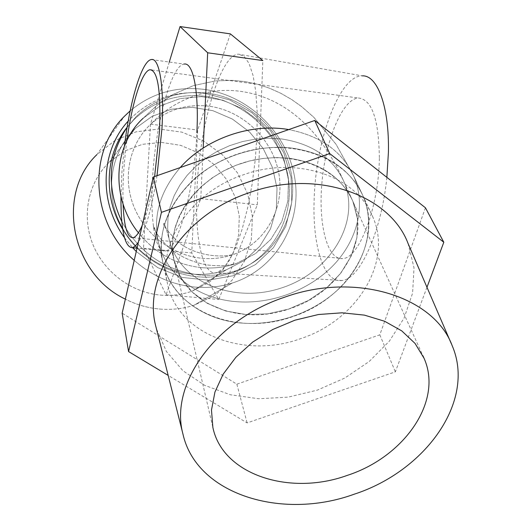 <?xml version="1.0" encoding="UTF-8"?>
<svg xmlns="http://www.w3.org/2000/svg" width="531" height="531" viewBox="0 0 531 531"><rect width="100%" height="100%" fill="white"/><g stroke="black" fill="none" stroke-linecap="round" stroke-linejoin="round"><path stroke-width="0.4" stroke-dasharray="2.65 1.99" d="M159.804 309.062C171.579 310.024 182.963 308.776 193.941 305.305L214.73 295.415L231.888 280.421L244.326 261.425L251.309 239.72L252.457 216.767L247.765 194.034L237.569 172.973L222.529 154.906L203.585 140.994L181.921 132.153L158.908 129L136.042 131.841L114.849 140.569L96.795 154.707L124.513 116.196L96.795 154.707L114.849 140.569L136.042 131.841L158.908 129L181.921 132.153L203.585 140.994L222.529 154.906L237.569 172.973L247.765 194.034L252.457 216.767L251.309 239.72L244.326 261.425L231.888 280.421L214.73 295.415L193.941 305.305L232.16 283.083C275.596 269.416 302.013 223.823 294.897 178.881C288.041 133.892 249.225 95.348 204.063 89.374C176.119 86.062 151.488 93.217 130.175 110.846C151.488 93.217 176.119 86.062 204.063 89.374C249.225 95.348 288.041 133.892 294.897 178.881C302.013 223.823 275.596 269.416 232.16 283.083C220.119 286.853 207.621 288.174 194.651 287.045C207.621 288.174 220.119 286.853 232.16 283.083L193.941 305.305C182.963 308.776 171.579 310.024 159.804 309.062C147.824 308.013 136.348 304.701 125.369 299.139C136.348 304.701 147.824 308.013 159.804 309.062M160.541 295.11C171.579 296.039 182.173 294.692 192.328 291.068L209.247 282.273L223.113 269.423L233.082 253.387L238.578 235.233L239.308 216.11L235.266 197.2L226.737 179.677L214.239 164.603L198.541 152.908L180.593 145.335L161.49 142.394L142.421 144.326L124.612 151.063L109.233 162.254C88.558 182.007 81.469 214.73 92.348 243.118C103.213 271.5 130.998 292.535 160.541 295.11C171.579 296.039 182.173 294.692 192.328 291.068L209.247 282.273L223.113 269.423L233.082 253.387L238.578 235.233L239.308 216.11L235.266 197.2L226.737 179.677L214.239 164.603L198.541 152.908L180.593 145.335L161.49 142.394L142.421 144.326L124.612 151.063L109.233 162.254C88.558 182.007 81.469 214.73 92.348 243.118C103.213 271.5 130.998 292.535 160.541 295.11M201.315 267.631C176.119 264.777 155.158 253.168 138.445 232.797C155.158 253.168 176.119 264.777 201.315 267.631C213.654 268.752 225.469 267.312 236.766 263.31C225.469 267.312 213.654 268.752 201.315 267.631M362.832 195.581L353.659 175.987C366.357 204.973 357.542 240.171 333.289 265.381C308.923 290.557 270.89 304.641 235.737 301.621C197.466 298.575 164.889 274.175 157.986 240.37C153.087 214.995 160.501 190.729 180.228 167.564C160.501 190.729 153.087 214.995 157.986 240.37C164.889 274.175 197.466 298.575 235.737 301.621C270.89 304.641 308.923 290.557 333.289 265.381C357.542 240.171 366.357 204.973 353.659 175.987L336.063 144.319L313.801 117.265L301.482 106.485L291.638 99.516L281.012 93.39L269.648 88.259L257.635 84.283L245.116 81.608L232.273 80.34L215.586 80.891L193.437 85.61L173.391 94.312L156.904 105.397L143.178 118.227L160.296 105.888L180.122 98.56L201.362 96.635L222.648 100.14L242.674 108.795L260.21 122.024L274.202 138.983L283.82 158.63L288.459 179.783L287.809 201.156L281.848 221.414L270.89 239.282L255.557 253.572L236.766 263.31L255.557 253.572L270.89 239.282L281.848 221.414L287.809 201.156L288.459 179.783L283.82 158.63L274.202 138.983L260.21 122.024L242.674 108.795L222.648 100.14L201.362 96.635L180.122 98.56L160.296 105.888L143.178 118.227L156.904 105.397L173.391 94.312L193.437 85.61L215.586 80.891L232.273 80.34L245.116 81.608L257.635 84.283L269.648 88.259L281.012 93.39L291.638 99.516L301.482 106.485L313.801 117.265L336.063 144.319L353.659 175.987C342.057 151.255 320.405 135.79 288.725 129.591C320.405 135.79 342.057 151.255 353.659 175.987L362.832 195.581C350.394 169.303 326.917 153.492 292.402 148.149C258.405 143.987 220.113 156.014 194.28 178.954C167.922 204.223 157.368 231.708 162.612 261.418C169.595 295.608 202.815 320.14 241.877 323.08C277.759 326.001 316.622 311.637 341.612 286.103C366.476 260.542 375.663 224.905 362.832 195.581C346.338 156.784 290.099 136.48 238.459 153.744C186.68 170.584 153.28 220.365 162.612 261.418C172.31 311.644 237.974 336.86 293.298 316.41C347.924 298.701 383.787 240.789 362.832 195.581C350.394 169.303 326.917 153.492 292.402 148.149C258.405 143.987 220.113 156.014 194.28 178.954C167.922 204.223 157.368 231.708 162.612 261.418C169.595 295.608 202.815 320.14 241.877 323.08C277.759 326.001 316.622 311.637 341.612 286.103C366.476 260.542 375.663 224.905 362.832 195.581L372.443 216.104C393.617 261.829 356.679 320.478 300.838 338.572C244.273 359.434 177.261 334.251 167.457 283.468C157.594 242.846 191.041 192.288 243.098 174.891C296.305 155.397 356.241 176.046 372.443 216.104M199.404 274.952C165.121 270.604 139.261 252.822 121.825 221.619C139.261 252.822 165.121 270.604 199.404 274.952C212.068 276.087 224.235 274.686 235.897 270.75C224.235 274.686 212.068 276.087 199.404 274.952M127.155 127.214L136.367 116.448C156.393 97.797 180.248 90.051 207.94 93.224C249.132 98.64 284.735 133.586 291.459 174.619C298.402 215.613 275.051 257.455 235.897 270.75L232.923 272.556C271.812 259.34 295.03 217.783 288.154 177.088C281.496 136.341 246.138 101.653 205.225 96.303C177.726 93.177 154.03 100.883 134.144 119.422L127.028 127.394L134.144 119.422C154.03 100.883 177.726 93.177 205.225 96.303C246.138 101.653 281.496 136.341 288.154 177.088C295.03 217.783 271.812 259.34 232.923 272.556C194.3 286.514 144.93 267.75 122.767 229.425C144.93 267.75 194.3 286.514 232.923 272.556L235.897 270.75C275.051 257.455 298.402 215.613 291.459 174.619C284.735 133.586 249.132 98.64 207.94 93.224C180.248 90.051 156.393 97.797 136.367 116.448L127.155 127.214M191.791 274.049C203.831 275.124 215.367 273.704 226.392 269.788L244.758 260.27L259.752 246.304L270.485 228.868L276.339 209.095L277.016 188.246L272.516 167.61L263.15 148.454L249.504 131.934L232.392 119.07L212.851 110.667L192.069 107.295L171.334 109.233L151.972 116.428L135.259 128.502C112.784 149.888 105.151 185.618 117.145 216.754C129.133 247.891 159.579 271.082 191.791 274.049C203.831 275.124 215.367 273.704 226.392 269.788L244.758 260.27L259.752 246.304L270.485 228.868L276.339 209.095L277.016 188.246L272.516 167.61L263.15 148.454L249.504 131.934L232.392 119.07L212.851 110.667L192.069 107.295L171.334 109.233L151.972 116.428L135.259 128.502C112.784 149.888 105.151 185.618 117.145 216.754C129.133 247.891 159.579 271.082 191.791 274.049M208.862 106.193C186.793 103.698 167.557 109.565 151.156 123.816C129.969 143.045 122.409 175.947 133.188 204.833C143.954 233.72 172.004 255.424 201.753 258.272C213.389 259.34 224.487 257.88 235.047 253.878C266.761 241.764 285.081 206.858 278.748 173.006C272.582 139.129 242.899 110.574 208.862 106.193C186.793 103.698 167.557 109.565 151.156 123.816C129.969 143.045 122.409 175.947 133.188 204.833C143.954 233.72 172.004 255.424 201.753 258.272C213.389 259.34 224.487 257.88 235.047 253.878C266.761 241.764 285.081 206.858 278.748 173.006C272.582 139.129 242.899 110.574 208.862 106.193M134.23 260.369C151.939 275.901 172.084 284.795 194.651 287.045C172.084 284.795 151.939 275.901 134.23 260.369M205.364 93.383C174.832 89.998 149.111 99.231 128.203 121.075C149.111 99.231 174.832 89.998 205.364 93.383L229.896 100.014L252.119 112.818L270.505 130.845L283.793 152.815L291.061 177.208L291.758 202.324L285.764 226.398L273.419 247.685L255.504 264.577L233.255 275.728L208.265 280.182L182.432 277.461L157.773 267.664L136.261 251.488L157.773 267.664L182.432 277.461L208.265 280.182L233.255 275.728L255.504 264.577L273.419 247.685L285.764 226.398L291.758 202.324L291.061 177.208L283.793 152.815L270.505 130.845L252.119 112.818L229.896 100.014L205.364 93.383M124.433 237.596L132.637 247.745L124.433 237.596M289.475 158.284L276.273 157.548L262.812 158.464L249.391 161.026L236.288 165.181L223.81 170.836L212.221 177.865L201.773 186.102L192.68 195.368L185.127 205.451L179.252 216.124L175.164 227.155L172.92 238.313L172.529 249.364L173.976 260.097L180.6 277.262L191.963 291.924L207.302 303.347L225.702 311L246.125 314.558L267.478 313.894L288.672 309.088L308.611 300.4L326.28 288.253L340.736 273.246L351.164 256.115L356.905 237.742L357.529 219.111L352.843 201.282C341.805 177.381 320.678 163.05 289.475 158.284L276.273 157.548L262.812 158.464L249.391 161.026L236.288 165.181L223.81 170.836L212.221 177.865L201.773 186.102L192.68 195.368L185.127 205.451L179.252 216.124L175.164 227.155L172.92 238.313L172.529 249.364L173.976 260.097C182.989 304.369 241.24 326.671 290.503 308.471C339.117 292.681 370.93 241.386 352.843 201.282C338.366 166.19 287.855 147.824 241.545 163.309C195.109 178.396 165.181 223.219 173.976 260.097L180.6 277.262L191.963 291.924L207.302 303.347L225.702 311L246.125 314.558L267.478 313.894L288.672 309.088L308.611 300.4L326.28 288.253L340.736 273.246L351.164 256.115L356.905 237.742L357.529 219.111L352.843 201.282C341.805 177.381 320.678 163.05 289.475 158.284M408.073 243.497L414.027 267.816L412.594 293.119L404.137 317.996L389.362 341.161L369.191 361.498L344.752 378.079L317.286 390.146L288.127 397.148L258.677 398.741L230.368 394.772L204.641 385.32L182.896 370.704L166.442 351.535L156.406 328.696M426.97 287.284L395.363 371.839L247.114 422.922L168.174 375.41M425.444 207.787L379.811 334.822L236.859 384.192L122.157 313.197M236.859 384.192L247.114 422.922M379.811 334.822L395.363 371.839M386.86 177.354C381.411 232.419 359.62 279.465 341.964 280.501C324.016 283.408 312.52 246.404 314.12 200.97C315.215 142.082 339.123 75.183 362.321 75.86L238.379 54.182C220.026 54.686 199.497 126.497 196.994 188.863C194.472 237.018 202.397 276.133 216.628 272.761L222.894 268.985L229.452 260.276L235.983 246.815L242.156 229.107L247.632 207.933L252.086 184.343L255.272 159.592L256.991 135.053L257.17 112.061L255.816 91.836L253.041 75.375L249.039 63.388L244.061 56.286L238.379 54.182M379.34 158.311C378.908 207.176 358.916 258.889 342.502 258.584C326.718 260.084 317.85 222.323 322.151 180.367C326.193 138.438 342.767 98.812 358.478 98.016C371.959 99.47 378.915 119.568 379.34 158.311M230.361 33.878L197.691 130.022L191.744 252.962L218.732 299.477L257.316 204.827L262.852 60.561M169.283 62.047L150.465 124.154L197.691 130.022M157.023 175.688C151.74 208.258 145.521 230.434 138.379 242.209M120.935 196.39L121.944 171.891L124.44 146.091M154.614 176.531C151.109 197.632 146.981 213.9 142.235 225.343M123.066 204.083C122.475 184.901 123.75 163.721 126.896 140.536M151.249 59.558L184.091 64.085C170.869 65.293 155.072 126.497 152.483 179.797C150.081 220.77 155.331 253.526 165.499 250.957C177.467 250.692 194.485 189.68 196.875 132.697M150.465 124.154L143.523 248.236L166.077 294.811L200.778 198.627L203.174 148.049M143.523 248.236L191.744 252.962M166.077 294.811L218.732 299.477M200.778 198.627L257.316 204.827M281.735 138.969L268.825 138.199L255.67 139.062L242.554 141.551L229.764 145.607L217.584 151.149L206.274 158.046L196.078 166.143L187.217 175.25L179.856 185.18L174.148 195.693L170.179 206.572L168.008 217.577L167.657 228.496L169.097 239.103C178.648 282.08 233.408 304.183 281.523 287.941C329.897 272.522 361.359 222.051 343.909 181.582C332.99 157.959 312.268 143.755 281.735 138.969L268.825 138.199L255.67 139.062L242.554 141.551L229.764 145.607L217.584 151.149L206.274 158.046L196.078 166.143L187.217 175.25L179.856 185.18L174.148 195.693L170.179 206.572L168.008 217.577L167.657 228.496L169.097 239.103C178.648 282.08 233.408 304.183 281.523 287.941C329.897 272.522 361.359 222.051 343.909 181.582C332.99 157.959 312.268 143.755 281.735 138.969M192.328 291.068L226.392 269.788L192.328 291.068M109.233 162.254L135.259 128.502L109.233 162.254M173.976 260.097L169.097 239.103C165.977 227.487 164.179 222.323 163.707 223.611C162.692 225.005 167.258 230.905 177.407 241.313C192.799 254.999 220.458 258.843 235.047 253.878C220.458 258.843 192.799 254.999 177.407 241.313C167.258 230.905 162.692 225.005 163.707 223.611C164.179 222.323 165.977 227.487 169.097 239.103L212.858 427.369M352.843 201.282L343.909 181.582C321.68 131.781 285.273 94.876 234.41 90.675C199.822 88.007 168.446 104.766 151.156 123.816C168.446 104.766 199.822 88.007 234.41 90.675C285.273 94.876 321.68 131.781 343.909 181.582L422.928 355.803M162.612 261.418L157.986 240.37C155.251 229.644 153.724 224.952 153.413 226.306C153.598 227.879 155.364 231.211 158.716 236.295L162.055 240.53C164.889 243.848 169.396 247.858 175.562 252.557C185.273 258.869 195.919 263.011 207.502 264.982C218.792 266.296 228.542 265.746 236.766 263.31C228.542 265.746 218.792 266.296 207.502 264.982C195.919 263.011 185.273 258.869 175.562 252.557C169.396 247.858 164.889 243.848 162.055 240.53L158.716 236.295C155.364 231.211 153.598 227.879 153.413 226.306C153.724 224.952 155.251 229.644 157.986 240.37L167.457 283.468M452.206 345.741L451.244 343.517M341.964 280.501L216.628 272.761M165.499 250.957L137.018 248.176M133.241 237.676L342.502 258.584M151.919 70.012L358.478 98.016"/><path stroke-width="0.8" d="M96.795 154.707C55.808 193.861 70.782 273.419 125.369 299.139C70.782 273.419 55.808 193.861 96.795 154.707M138.445 232.797C110.388 198.362 113.103 145.653 143.178 118.227C113.103 145.653 110.388 198.362 138.445 232.797M121.825 221.619C106.134 187.768 107.912 156.3 127.155 127.214C107.912 156.3 106.134 187.768 121.825 221.619M130.175 110.846L124.513 116.196C87.024 152.656 90.987 223.259 134.23 260.369C90.987 223.259 87.024 152.656 124.513 116.196L130.175 110.846M128.203 121.075C100.565 150.817 98.414 201.899 124.433 237.596C98.414 201.899 100.565 150.817 128.203 121.075M132.637 247.745L136.261 251.488L132.637 247.745M127.028 127.394C105.138 154.68 103.027 197.127 122.767 229.425C103.027 197.127 105.138 154.68 127.028 127.394M353.958 494.288C425.45 471.183 476.035 401.164 452.206 345.741C434.152 296.597 355.79 271.374 284.244 297.333C214.265 320.598 169.542 385.041 182.903 433.854C196.151 494.281 281.43 520.599 353.958 494.288M347.267 475.391C404.118 457.005 443.319 401.263 424.05 358.279L415.063 343.431L401.755 330.879L384.636 321.268L364.412 315.122L342.004 312.812L318.474 314.511L294.977 320.173L272.675 329.525L252.67 342.097L235.917 357.23L223.166 374.163L214.936 392.057L211.491 410.065L212.858 427.369C222.476 474.754 289.594 496.352 347.267 475.391M156.406 328.696L155.809 326.306C142.56 277.487 183.646 214.604 248.9 192.819C315.587 168.407 389.814 194.465 408.073 243.497L451.244 343.517M168.174 375.41L128.568 351.568L161.444 212.354L329.705 153.585L443.81 242.249L426.97 287.284M161.444 212.354L153.286 176.996L122.157 313.197L128.568 351.568M153.286 176.996L314.75 120.484L425.444 207.787L443.81 242.249M314.75 120.484L329.705 153.585M362.321 75.86C377.468 75.004 389.422 106.777 388.413 152.37L386.86 177.354M203.174 148.049L207.681 52.788L262.852 60.561L230.361 33.878L180.036 26.55L169.283 62.047M207.681 52.788L180.036 26.55M124.44 146.091C129.796 101.467 141.724 60.886 151.249 59.558C159.307 57.335 164.358 86.088 161.962 128.383L157.023 175.688M138.379 242.209L135.372 245.999L132.531 247.731C124.712 247.439 120.849 230.321 120.935 196.39M126.896 140.536C131.967 103.087 141.983 70.895 149.954 69.747C157.833 70.397 161.019 90.92 159.512 131.296L154.614 176.531M142.235 225.343C139.036 232.824 136.036 236.939 133.241 237.676C127.413 238.021 124.015 226.817 123.066 204.083M196.875 132.697C199.032 90.695 193.058 62.008 184.091 64.085M288.725 129.591C250.619 122.853 205.597 138.651 180.228 167.564C205.597 138.651 250.619 122.853 288.725 129.591M182.903 433.854L155.809 326.306M422.928 355.803L424.05 358.279M137.018 248.176L132.531 247.731M149.954 69.747L151.919 70.012"/></g></svg>
